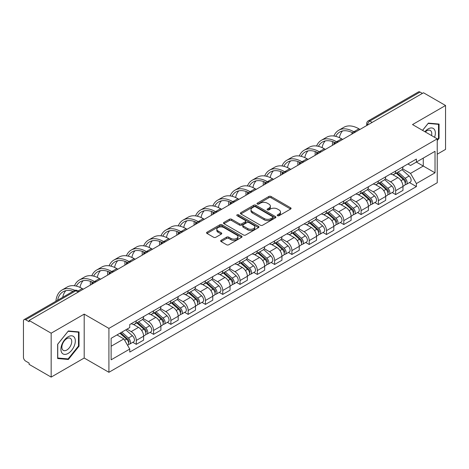 <?xml version="1.0" encoding="UTF-8"?>
<svg xmlns="http://www.w3.org/2000/svg" width="469" height="469" viewBox="0 0 469 469"><rect width="100%" height="100%" fill="white"/><g stroke="black" fill="none" stroke-linecap="round" stroke-linejoin="round"><path stroke-width="0.7" d="M277.537 215.717A1.079 0.621 0 0 0 279.061 215.717L290.622 209.045A1.536 0.891 0 0 0 291.073 208.412A1.536 0.891 0 0 0 290.622 207.785L271.041 196.482A1.536 0.891 0 0 0 268.86 196.482L257.299 203.153A1.079 0.621 0 0 0 256.989 203.593A1.079 0.621 0 0 0 257.299 204.033A1.079 0.621 0 0 0 258.824 204.033L260.318 203.171A4.925 2.843 0 0 1 267.283 203.171L268.919 204.109A4.925 2.843 0 0 1 270.361 206.12A4.925 2.843 0 0 1 268.919 208.13L267.418 208.998A1.079 0.621 0 0 0 267.107 209.438A1.079 0.621 0 0 0 267.418 209.878A1.079 0.621 0 0 0 268.942 209.878L270.437 209.01A4.925 2.843 0 0 1 277.402 209.01L279.037 209.954A4.925 2.843 0 0 1 280.48 211.965A4.925 2.843 0 0 1 279.037 213.975L277.537 214.837A1.079 0.621 0 0 0 277.226 215.277A1.079 0.621 0 0 0 277.537 215.717L277.537 214.837M221.098 240.327A1.536 0.891 0 0 0 220.647 240.955A1.536 0.891 0 0 0 221.098 241.582L226.591 244.754A1.536 0.891 0 0 0 228.766 244.754L241.605 237.343A1.536 0.891 0 0 0 242.057 236.716A1.536 0.891 0 0 0 241.605 236.083L222.025 224.78A1.536 0.891 0 0 0 219.85 224.78L207.011 232.19A1.536 0.891 0 0 0 206.559 232.817A1.536 0.891 0 0 0 207.011 233.445L213.647 237.279A1.536 0.891 0 0 0 215.822 237.279L221.315 234.107A1.536 0.891 0 0 0 221.767 233.48A1.536 0.891 0 0 0 221.315 232.853L218.026 230.947A4.115 2.374 0 0 1 216.819 229.271A4.115 2.374 0 0 1 219.357 227.072A4.115 2.374 0 0 1 223.848 227.588L236.739 235.033A4.115 2.374 0 0 1 237.941 236.716A4.115 2.374 0 0 1 235.403 238.909A4.115 2.374 0 0 1 230.918 238.393L228.766 237.156A1.536 0.891 0 0 0 226.591 237.156L221.098 240.327L221.098 241.582L226.591 238.434L226.591 237.156M108.914 328.394L84.191 314.124L51.162 333.195L29.101 320.462L423.489 92.762L445.55 105.496L412.521 124.566L437.237 138.842L108.914 328.394L108.914 372.298L437.237 182.74L437.237 138.842M260.43 225.22A1.536 0.891 0 0 0 262.605 225.22L275.444 217.804A1.536 0.891 0 0 0 275.895 217.176A1.536 0.891 0 0 0 275.444 216.549L255.863 205.24A1.536 0.891 0 0 0 253.682 205.24L240.843 212.656A1.536 0.891 0 0 0 240.398 213.284A1.536 0.891 0 0 0 240.843 213.911L260.43 225.22M237.525 215.951A1.079 0.621 0 0 1 238.615 216.103L238.615 214.82L258.525 226.316A1.536 0.891 0 0 1 258.976 226.943A1.536 0.891 0 0 1 258.525 227.576L245.686 234.987A1.536 0.891 0 0 1 243.511 234.987L223.924 223.678L223.924 222.423A1.536 0.891 0 0 0 223.479 223.051A1.536 0.891 0 0 0 223.924 223.678M223.924 222.423L229.423 219.252A1.536 0.891 0 0 1 231.598 219.252L239.542 223.836A1.536 0.891 0 0 0 241.717 223.836L245.363 221.731A1.536 0.891 0 0 0 245.809 221.104A1.536 0.891 0 0 0 245.363 220.477L237.091 215.699A1.079 0.621 0 0 1 236.775 215.259A1.079 0.621 0 0 1 237.443 214.685A1.079 0.621 0 0 1 238.615 214.82M51.162 333.195L51.162 377.099L29.101 364.36L29.101 363.082L25.666 361.101A3.136 1.812 -120 0 1 23.45 357.261L23.45 321.036A3.136 1.812 -120 0 1 24.101 319.6L74.313 290.61A3.136 1.812 60 0 1 75.878 290.768L25.666 319.758A3.136 1.812 -120 0 0 24.101 319.6M437.237 154.201L445.55 149.4L445.55 105.496M51.162 377.099L84.191 358.029L108.914 372.298M29.101 320.462L29.101 321.74L25.666 319.758M372.169 122.391L369.842 121.049A3.136 1.812 60 0 0 368.276 120.891L418.489 91.901A3.136 1.812 60 0 1 420.054 92.059L369.842 121.049A3.136 1.812 120 0 0 367.626 124.889L367.626 125.018M422.381 93.401L420.054 92.059M395.672 171.027A7.211 4.162 60 0 1 394.177 174.269L401.493 170.042A7.211 4.162 -120 0 0 402.982 166.806M385.289 178.795L390.571 181.843A7.211 4.162 60 0 1 395.672 190.678L402.982 186.451A7.211 4.162 -120 0 0 397.888 177.622L392.653 174.597M402.982 186.451L402.982 190.355L395.672 194.582L392.16 192.554M394.177 174.269A7.211 4.162 60 0 1 390.624 173.94M395.672 190.678L395.672 194.582M378.377 181.011A7.211 4.162 60 0 1 376.883 184.253L384.199 180.026A7.211 4.162 -120 0 0 385.694 176.79M374.872 202.538L378.377 204.566L385.694 200.339L385.694 196.435A7.211 4.162 -120 0 0 380.594 187.606L375.358 184.581M376.883 184.253A7.211 4.162 60 0 1 373.336 183.924M367.995 188.778L373.277 191.827A7.211 4.162 60 0 1 378.377 200.662L378.377 204.566M361.083 190.994A7.211 4.162 60 0 1 359.594 194.23L366.91 190.009A7.211 4.162 -120 0 0 368.399 186.773M357.577 212.521L361.083 214.55L368.399 210.323L368.399 206.419A7.211 4.162 -120 0 0 363.305 197.59L358.064 194.565M359.594 194.23A7.211 4.162 60 0 1 356.041 193.908M350.701 198.762L355.989 201.811A7.211 4.162 60 0 1 361.083 210.645L361.083 214.55M343.795 200.978A7.211 4.162 60 0 1 342.3 204.214L349.616 199.993A7.211 4.162 -120 0 0 351.111 196.757M340.289 222.505L343.795 224.528L351.111 220.307L351.111 216.402A7.211 4.162 -120 0 0 346.011 207.574L340.775 204.548M342.3 204.214A7.211 4.162 60 0 1 338.753 203.892M333.412 208.746L338.694 211.795A7.211 4.162 60 0 1 343.795 220.629L343.795 224.528M326.5 210.962A7.211 4.162 60 0 1 325.011 214.198L332.322 209.977A7.211 4.162 -120 0 0 333.817 206.741M322.994 232.489L326.5 234.512L333.817 230.291L333.817 226.386A7.211 4.162 -120 0 0 328.716 217.557L323.481 214.532M325.011 214.198A7.211 4.162 60 0 1 321.458 213.876M316.118 218.73L321.406 221.778A7.211 4.162 60 0 1 326.5 230.607L326.5 234.512M309.212 220.946A7.211 4.162 60 0 1 307.717 224.182L315.033 219.961A7.211 4.162 -120 0 0 316.528 216.725M305.7 242.473L309.212 244.496L316.528 240.275L316.528 236.37A7.211 4.162 -120 0 0 311.428 227.535L306.193 224.516M307.717 224.182A7.211 4.162 60 0 1 304.164 223.86M298.829 228.714L304.111 231.762A7.211 4.162 60 0 1 309.212 240.591L309.212 244.496M291.917 230.93A7.211 4.162 60 0 1 290.422 234.166L297.739 229.945A7.211 4.162 -120 0 0 299.234 226.709M288.412 252.457L291.917 254.479L299.234 250.258L299.234 246.354A7.211 4.162 -120 0 0 294.133 237.519L288.898 234.5M290.422 234.166A7.211 4.162 60 0 1 286.876 233.843M281.535 238.698L286.817 241.746A7.211 4.162 60 0 1 291.917 250.575L291.917 254.479M274.623 240.914A7.211 4.162 60 0 1 273.134 244.15L280.45 239.929A7.211 4.162 -120 0 0 281.939 236.687M271.117 262.441L274.629 264.463L281.939 260.242L281.939 256.338A7.211 4.162 -120 0 0 276.845 247.503L271.604 244.484M273.134 244.15A7.211 4.162 60 0 1 269.581 243.827M264.24 248.676L269.528 251.73A7.211 4.162 60 0 1 274.629 260.559L274.629 264.463M257.334 250.897A7.211 4.162 60 0 1 255.84 254.134L263.156 249.913A7.211 4.162 -120 0 0 264.651 246.671M253.829 272.425L257.334 274.447L264.651 270.226L264.651 266.322A7.211 4.162 -120 0 0 259.55 257.487L254.315 254.468M255.84 254.134A7.211 4.162 60 0 1 252.293 253.811M246.952 258.659L252.234 261.714A7.211 4.162 60 0 1 257.334 270.543L257.334 274.447M240.04 260.881A7.211 4.162 60 0 1 238.551 264.117L245.867 259.89A7.211 4.162 -120 0 0 247.356 256.654M236.534 282.408L240.04 284.431L247.356 280.21L247.356 276.305A7.211 4.162 -120 0 0 242.262 267.471L237.021 264.446M238.551 264.117A7.211 4.162 60 0 1 234.998 263.789M229.658 268.643L234.946 271.698A7.211 4.162 60 0 1 240.04 280.526L240.04 284.431M222.752 270.865A7.211 4.162 60 0 1 221.257 274.101L228.573 269.874A7.211 4.162 -120 0 0 230.068 266.638M219.24 292.386L222.752 294.415L230.068 290.188L230.068 286.289A7.211 4.162 -120 0 0 224.968 277.455L219.732 274.429M221.257 274.101A7.211 4.162 60 0 1 217.71 273.773M212.369 278.627L217.651 281.681A7.211 4.162 60 0 1 222.752 290.51L222.752 294.415M205.457 280.849A7.211 4.162 60 0 1 203.962 284.085L211.279 279.858A7.211 4.162 -120 0 0 212.774 276.622M201.951 302.37L205.457 304.399L212.774 300.172L212.774 296.267A7.211 4.162 -120 0 0 207.673 287.438L202.438 284.413M203.962 284.085A7.211 4.162 60 0 1 200.415 283.757M195.075 288.611L200.357 291.659A7.211 4.162 60 0 1 205.457 300.494L205.457 304.399M188.169 290.833A7.211 4.162 60 0 1 186.674 294.069L193.99 289.842A7.211 4.162 -120 0 0 195.479 286.606M184.657 312.354L188.169 314.382L195.485 310.156L195.485 306.251A7.211 4.162 -120 0 0 190.385 297.422L185.149 294.397M186.674 294.069A7.211 4.162 60 0 1 183.121 293.741M177.786 298.595L183.068 301.643A7.211 4.162 60 0 1 188.169 310.478L188.169 314.382M170.874 300.811A7.211 4.162 60 0 1 169.379 304.053L176.696 299.826A7.211 4.162 -120 0 0 178.191 296.59M167.369 322.338L170.874 324.366L178.191 320.139L178.191 316.235A7.211 4.162 -120 0 0 173.09 307.406L167.855 304.381M169.379 304.053A7.211 4.162 60 0 1 165.833 303.724M160.492 308.579L165.774 311.627A7.211 4.162 60 0 1 170.874 320.462L170.874 324.366M153.58 310.795A7.211 4.162 60 0 1 152.091 314.037L159.407 309.81A7.211 4.162 -120 0 0 160.896 306.574M150.074 332.322L153.58 334.35L160.896 330.123L160.896 326.219A7.211 4.162 -120 0 0 155.802 317.39L150.561 314.365M152.091 314.037A7.211 4.162 60 0 1 148.538 313.708M143.197 318.562L148.485 321.611A7.211 4.162 60 0 1 153.58 330.446L153.58 334.35M136.291 320.778A7.211 4.162 60 0 1 134.796 324.015L142.113 319.794A7.211 4.162 -120 0 0 143.608 316.557M132.786 342.306L136.291 344.334L143.608 340.107L143.608 336.203A7.211 4.162 -120 0 0 138.507 327.374L133.272 324.349M134.796 324.015A7.211 4.162 60 0 1 131.25 323.692M126.982 329.162L131.191 331.595A7.211 4.162 60 0 1 136.291 340.43L136.291 344.334M407.919 163.957L410.522 165.463L435.021 151.317L423.273 158.1L423.273 166.038L410.522 173.395L402.578 168.811M111.13 346.251L123.875 338.894L129.749 349.065L111.13 359.817L111.13 338.313L129.749 327.561L129.749 324.554L416.396 159.061L416.396 162.069L435.021 172.821L416.396 183.572L410.522 173.395M435.021 151.317L435.021 172.821M129.749 349.065L129.749 352.072L416.396 186.58L416.396 183.572M437.237 140.6L439.066 138.326L439.066 124.062L428.367 123.107L422.54 130.353M84.191 314.124L84.191 358.029M57.646 358.533L68.345 359.489L79.038 346.181L79.038 331.923L68.345 330.967L57.646 344.269L57.646 358.533M123.875 338.894L117.004 334.925M409.455 182.57L416.396 186.58M438.509 138.003L439.066 138.326M67.214 358.838L68.345 359.489M78.487 345.864L79.038 346.181M277.97 215.869L279.037 215.253A4.925 2.843 0 0 0 280.48 213.243L280.48 211.965M270.361 206.12L270.361 207.404A4.925 2.843 0 0 1 268.919 209.414L267.852 210.03M290.604 209.057L271.041 197.76A1.536 0.891 0 0 0 268.86 197.76L257.733 204.185M275.426 217.815L255.863 206.524A1.536 0.891 0 0 0 253.682 206.524L240.867 213.923M272.724 217.616A1.079 0.621 0 0 0 273.04 217.176A1.079 0.621 0 0 0 272.724 216.737L255.535 206.811A1.079 0.621 0 0 0 254.01 206.811L252.433 207.726A4.925 2.843 0 0 0 250.991 209.731A4.925 2.843 0 0 0 252.433 211.742L264.182 218.531A4.925 2.843 0 0 0 271.146 218.531L272.724 217.616L272.724 218.9A1.079 0.621 0 0 0 273.04 218.46L273.04 217.176M250.991 209.731L250.991 211.015A4.925 2.843 0 0 0 252.433 213.026L252.433 211.742M272.724 218.9L271.146 219.809A4.925 2.843 0 0 1 264.182 219.809L252.433 213.026M223.948 223.69L229.423 220.53L229.423 219.252M245.809 221.104L245.809 222.382A1.536 0.891 0 0 1 245.363 223.01L241.717 225.114A1.536 0.891 0 0 1 239.542 225.114L231.598 220.53A1.536 0.891 0 0 0 229.423 220.53M238.615 216.103L258.507 227.588M247.784 228.596A4.115 2.374 0 0 0 252.269 229.112A4.115 2.374 0 0 0 254.808 226.914A4.115 2.374 0 0 0 253.6 225.231L249.062 222.611A1.536 0.891 0 0 0 246.882 222.611L243.241 224.715A1.536 0.891 0 0 0 242.79 225.343A1.536 0.891 0 0 0 243.241 225.97L247.784 228.596L247.784 229.874A4.115 2.374 0 0 0 252.269 230.39A4.115 2.374 0 0 0 254.808 228.192L254.808 226.914M242.79 225.343L242.79 226.621A1.536 0.891 0 0 0 243.241 227.254L243.241 225.97M247.784 229.874L243.241 227.254M237.941 236.716L237.941 237.994A4.115 2.374 0 0 1 235.403 240.187A4.115 2.374 0 0 1 230.918 239.677L228.766 238.434A1.536 0.891 0 0 0 226.591 238.434M216.819 229.271L216.819 230.549A4.115 2.374 0 0 0 218.026 232.231L218.026 230.947M221.315 232.853L221.315 234.107L218.026 232.231M241.605 236.083L241.605 237.343L222.025 226.058A1.536 0.891 0 0 0 219.85 226.058L207.028 233.456M396.17 173.114L403.217 179.404A3.916 2.263 60 0 1 404.448 185.46L402.982 186.304M396.358 173.284L399.67 175.195M396.88 172.703L404.724 179.703A1.882 1.085 60 0 1 405.31 182.611A1.882 1.085 60 0 1 405.14 182.676M398.052 172.029L405.099 178.314A3.916 2.263 60 0 1 406.33 184.376A3.916 2.263 60 0 1 405.146 184.499M401.98 169.667L409.091 176.01A3.916 2.263 60 0 1 410.322 182.072L406.33 184.376M359.975 129.432L358.926 128.823A30.256 17.47 -120 0 0 343.795 127.328L338.7 130.271A30.256 17.47 -120 0 0 333.887 136.01M353.954 131.842L353.825 131.766A30.256 17.47 -120 0 0 338.7 130.271M332.55 141.579A30.256 17.47 -120 0 0 332.433 144.118L332.433 145.337M333.875 144.499A28.216 16.292 60 0 1 334.034 142.154M335.71 136.356A28.216 16.292 60 0 1 339.714 132.035A28.216 16.292 60 0 1 352.495 132.715M339.374 137.64A28.216 16.292 60 0 1 342.499 130.962M378.876 183.098L385.923 189.388A3.916 2.263 60 0 1 387.154 195.444L385.694 196.288M379.063 183.268L382.382 185.179M379.591 182.687L387.429 189.687A1.882 1.085 60 0 1 388.021 192.595A1.882 1.085 60 0 1 387.845 192.659M380.764 182.013L387.81 188.298A3.916 2.263 60 0 1 389.036 194.359A3.916 2.263 60 0 1 387.857 194.483M384.691 179.65L391.797 185.994A3.916 2.263 60 0 1 393.028 192.056L389.036 194.359M361.587 193.081L368.634 199.372A3.916 2.263 60 0 1 369.859 205.428L368.399 206.272M361.775 193.251L365.087 195.163M362.297 192.671L370.135 199.671A1.882 1.085 60 0 1 370.727 202.579A1.882 1.085 60 0 1 370.557 202.643M363.469 191.997L370.516 198.281A3.916 2.263 60 0 1 371.747 204.343A3.916 2.263 60 0 1 370.563 204.466M367.397 189.634L374.508 195.978A3.916 2.263 60 0 1 375.739 202.039L371.747 204.343M434.57 137.3A10.189 5.88 120 0 0 434.388 129.479A10.189 5.88 120 0 0 424.885 131.707M431.527 135.541A6.976 4.028 120 0 0 431.105 131.168A6.976 4.028 120 0 0 430.325 130.441A6.976 4.028 120 0 0 425.307 131.953M422.563 130.37L428.15 123.423L438.509 124.344L438.509 138.167L437.237 139.75M437.823 123.951L438.509 124.344M74.36 337.334A10.189 5.88 120 0 0 64.517 339.972A10.189 5.88 120 0 0 61.879 352.864A10.189 5.88 120 0 0 71.722 350.226A10.189 5.88 120 0 0 74.36 337.334M71.083 339.028A6.976 4.028 120 0 0 70.297 338.301A6.976 4.028 120 0 0 63.807 341.555A6.976 4.028 120 0 0 62.535 349.657A6.976 4.028 120 0 0 63.321 350.384A6.976 4.028 120 0 0 69.811 347.124A6.976 4.028 120 0 0 71.083 339.028M68.122 358.92L57.757 357.994L57.757 344.176L68.122 331.278L78.487 332.204L78.487 346.022L68.122 358.92M77.795 331.812L78.487 332.204M342.687 139.416L341.631 138.806A30.256 17.47 -120 0 0 326.506 137.311L321.406 140.254A30.256 17.47 -120 0 0 316.593 145.994M336.666 141.826L336.531 141.749A30.256 17.47 -120 0 0 321.406 140.254M315.262 151.563A30.256 17.47 -120 0 0 315.139 154.102L315.139 155.315M316.587 154.483A28.216 16.292 60 0 1 316.739 152.138M318.422 146.34A28.216 16.292 60 0 1 322.426 142.019A28.216 16.292 60 0 1 335.2 142.699M322.08 147.624A28.216 16.292 60 0 1 325.205 140.946M325.392 149.4L324.343 148.79A30.256 17.47 -120 0 0 309.212 147.289L304.117 150.238A30.256 17.47 -120 0 0 299.298 155.978M319.371 151.809L319.242 151.733A30.256 17.47 -120 0 0 304.117 150.238M297.967 161.547A30.256 17.47 -120 0 0 297.85 164.086L297.85 165.299M299.292 164.467A28.216 16.292 60 0 1 299.445 162.122M301.127 156.318A28.216 16.292 60 0 1 305.131 152.003A28.216 16.292 60 0 1 317.912 152.683M304.791 157.607A28.216 16.292 60 0 1 307.916 150.93M344.293 203.065L351.34 209.356A3.916 2.263 60 0 1 352.571 215.412L351.105 216.256M344.481 203.229L347.799 205.146M345.002 202.655L352.846 209.649A1.882 1.085 60 0 1 353.438 212.563A1.882 1.085 60 0 1 353.263 212.627M346.181 201.975L353.221 208.265A3.916 2.263 60 0 1 354.453 214.327A3.916 2.263 60 0 1 353.268 214.45M350.109 199.618L357.214 205.961A3.916 2.263 60 0 1 358.445 212.023L354.453 214.327M327.004 213.049L334.045 219.334A3.916 2.263 60 0 1 335.276 225.396L333.817 226.24M327.186 213.213L330.504 215.13M327.714 212.639L335.552 219.633A1.882 1.085 60 0 1 336.144 222.546A1.882 1.085 60 0 1 335.974 222.611M328.886 211.959L335.933 218.249A3.916 2.263 60 0 1 337.164 224.311A3.916 2.263 60 0 1 335.98 224.434M332.814 209.602L339.925 215.945A3.916 2.263 60 0 1 341.151 222.007L337.164 224.311M309.71 223.033L316.757 229.318A3.916 2.263 60 0 1 317.988 235.379L316.522 236.224M309.898 223.197L313.216 225.114M310.419 222.623L318.263 229.617A1.882 1.085 60 0 1 318.85 232.524A1.882 1.085 60 0 1 318.68 232.595M311.592 221.943L318.639 228.233A3.916 2.263 60 0 1 319.87 234.295A3.916 2.263 60 0 1 318.686 234.418M315.526 219.586L322.631 225.929A3.916 2.263 60 0 1 323.862 231.991L319.87 234.295M308.104 159.384L307.048 158.774A30.256 17.47 -120 0 0 291.923 157.273L286.823 160.222A30.256 17.47 -120 0 0 282.01 165.962M302.083 161.793L301.948 161.717A30.256 17.47 -120 0 0 286.823 160.222M280.673 171.531A30.256 17.47 -120 0 0 280.556 174.069L280.556 175.283M282.004 174.45A28.216 16.292 60 0 1 282.156 172.1M283.833 166.302A28.216 16.292 60 0 1 287.843 161.987A28.216 16.292 60 0 1 300.617 162.667M287.497 167.591A28.216 16.292 60 0 1 290.622 160.914M290.809 169.368L289.754 168.758A30.256 17.47 -120 0 0 274.629 167.257L269.528 170.2A30.256 17.47 -120 0 0 264.715 175.945M284.789 171.777L284.66 171.701A30.256 17.47 -120 0 0 269.528 170.2M263.385 181.515A30.256 17.47 -120 0 0 263.267 184.053L263.267 185.267M264.709 184.434A28.216 16.292 60 0 1 264.862 182.083M266.544 176.285A28.216 16.292 60 0 1 270.549 171.971A28.216 16.292 60 0 1 283.323 172.645M270.208 177.575A28.216 16.292 60 0 1 273.333 170.898M273.515 179.351L272.466 178.742A30.256 17.47 -120 0 0 257.34 177.241L252.24 180.184A30.256 17.47 -120 0 0 247.427 185.929M267.494 181.761L267.365 181.685A30.256 17.47 -120 0 0 252.24 180.184M246.09 191.499A30.256 17.47 -120 0 0 245.973 194.037L245.973 195.251M247.415 194.418A28.216 16.292 60 0 1 247.573 192.067M249.25 186.269A28.216 16.292 60 0 1 253.26 181.949A28.216 16.292 60 0 1 266.034 182.629M252.914 187.559A28.216 16.292 60 0 1 256.039 180.882M292.416 233.017L299.462 239.301A3.916 2.263 60 0 1 300.693 245.363L299.234 246.207M292.603 233.181L295.921 235.098M293.131 232.606L300.969 239.6A1.882 1.085 60 0 1 301.561 242.508A1.882 1.085 60 0 1 301.391 242.579M294.303 231.926L301.35 238.217A3.916 2.263 60 0 1 302.581 244.273A3.916 2.263 60 0 1 301.397 244.402M298.231 229.57L305.337 235.913A3.916 2.263 60 0 1 306.568 241.969L302.581 244.273M256.226 189.329L255.171 188.726A30.256 17.47 -120 0 0 240.046 187.225L234.946 190.168A30.256 17.47 -120 0 0 230.132 195.913M250.206 191.745L250.077 191.669A30.256 17.47 -120 0 0 234.946 190.168M228.802 201.482A30.256 17.47 -120 0 0 228.679 204.021L228.679 205.234M230.127 204.402A28.216 16.292 60 0 1 230.279 202.051M231.962 196.253A28.216 16.292 60 0 1 235.966 191.932A28.216 16.292 60 0 1 248.74 192.612M235.62 197.543A28.216 16.292 60 0 1 238.744 190.865M275.127 243.001L282.174 249.285A3.916 2.263 60 0 1 283.405 255.347L281.939 256.191M275.315 243.165L278.627 245.082M275.836 242.59L283.675 249.584A1.882 1.085 60 0 1 284.267 252.492A1.882 1.085 60 0 1 284.097 252.562M277.009 241.91L284.056 248.201A3.916 2.263 60 0 1 285.287 254.257A3.916 2.263 60 0 1 284.103 254.386M280.937 239.553L288.048 245.897A3.916 2.263 60 0 1 289.279 251.953L285.287 254.257M238.932 199.313L237.883 198.709A30.256 17.47 -120 0 0 222.752 197.209L217.657 200.152A30.256 17.47 -120 0 0 212.844 205.897M232.911 201.729L232.782 201.652A30.256 17.47 -120 0 0 217.657 200.152M211.507 211.466A30.256 17.47 -120 0 0 211.39 214.005L211.39 215.218M212.832 214.386A28.216 16.292 60 0 1 212.985 212.035M214.667 206.237A28.216 16.292 60 0 1 218.671 201.916A28.216 16.292 60 0 1 231.452 202.596M218.331 207.527A28.216 16.292 60 0 1 221.456 200.849M257.833 252.984L264.879 259.269A3.916 2.263 60 0 1 266.111 265.331L264.651 266.175M258.02 253.149L261.339 255.066M258.548 252.574L266.386 259.568A1.882 1.085 60 0 1 266.978 262.476A1.882 1.085 60 0 1 266.802 262.546M259.72 251.894L266.767 258.185A3.916 2.263 60 0 1 267.992 264.24A3.916 2.263 60 0 1 266.814 264.369M263.648 249.537L270.754 255.881A3.916 2.263 60 0 1 271.985 261.937L267.992 264.24M221.644 209.297L220.588 208.693A30.256 17.47 -120 0 0 205.463 207.192L200.363 210.135A30.256 17.47 -120 0 0 195.55 215.881M215.623 211.712L215.488 211.636A30.256 17.47 -120 0 0 200.363 210.135M194.219 221.444A30.256 17.47 -120 0 0 194.096 223.989L194.096 225.202M195.544 224.37A28.216 16.292 60 0 1 195.696 222.019M197.379 216.221A28.216 16.292 60 0 1 201.383 211.9A28.216 16.292 60 0 1 214.157 212.58M201.037 217.51A28.216 16.292 60 0 1 204.162 210.833M240.544 262.968L247.591 269.253A3.916 2.263 60 0 1 248.816 275.315L247.356 276.159M240.726 263.132L244.044 265.049M241.254 262.558L249.092 269.552A1.882 1.085 60 0 1 249.684 272.46A1.882 1.085 60 0 1 249.514 272.53M242.426 261.878L249.473 268.168A3.916 2.263 60 0 1 250.704 274.224A3.916 2.263 60 0 1 249.52 274.353M246.354 259.521L253.465 265.864A3.916 2.263 60 0 1 254.696 271.92L250.704 274.224M204.349 219.281L203.3 218.677A30.256 17.47 -120 0 0 188.169 217.176L183.068 220.119A30.256 17.47 -120 0 0 178.255 225.859M198.328 221.696L198.199 221.62A30.256 17.47 -120 0 0 183.068 220.119M176.924 231.428A30.256 17.47 -120 0 0 176.807 233.972L176.807 235.186M178.249 234.353A28.216 16.292 60 0 1 178.402 232.003M180.084 226.205A28.216 16.292 60 0 1 184.088 221.884A28.216 16.292 60 0 1 196.863 222.564M183.748 227.494A28.216 16.292 60 0 1 186.873 220.817M223.25 272.952L230.297 279.237A3.916 2.263 60 0 1 231.528 285.299L230.062 286.143M223.437 273.116L226.756 275.033M223.959 272.542L231.803 279.536A1.882 1.085 60 0 1 232.389 282.444A1.882 1.085 60 0 1 232.219 282.514M225.138 271.862L232.178 278.146A3.916 2.263 60 0 1 233.41 284.208A3.916 2.263 60 0 1 232.225 284.337M229.065 269.505L236.171 275.842A3.916 2.263 60 0 1 237.402 281.904L233.41 284.208M187.061 229.265L186.005 228.655A30.256 17.47 -120 0 0 170.88 227.16L165.78 230.103A30.256 17.47 -120 0 0 160.967 235.843M181.034 231.674L180.905 231.604A30.256 17.47 -120 0 0 165.78 230.103M159.63 241.412A30.256 17.47 -120 0 0 159.513 243.95L159.513 245.17M160.955 244.337A28.216 16.292 60 0 1 161.113 241.986M162.79 236.188A28.216 16.292 60 0 1 166.8 231.868A28.216 16.292 60 0 1 179.574 232.548M166.454 237.472A28.216 16.292 60 0 1 169.579 230.801M205.961 282.93L213.002 289.221A3.916 2.263 60 0 1 214.233 295.282L212.774 296.127M206.143 283.1L209.461 285.011M206.671 282.52L214.509 289.52A1.882 1.085 60 0 1 215.101 292.427A1.882 1.085 60 0 1 214.931 292.498M207.843 281.846L214.89 288.13A3.916 2.263 60 0 1 216.121 294.192A3.916 2.263 60 0 1 214.937 294.321M211.771 279.489L218.882 285.826A3.916 2.263 60 0 1 220.108 291.888L216.121 294.192M169.766 239.249L168.711 238.639A30.256 17.47 -120 0 0 153.586 237.144L148.485 240.087A30.256 17.47 -120 0 0 143.672 245.826M163.745 241.658L163.617 241.588A30.256 17.47 -120 0 0 148.485 240.087M142.342 251.396A30.256 17.47 -120 0 0 142.218 253.934L142.218 255.154M143.666 254.315A28.216 16.292 60 0 1 143.819 251.97M145.501 246.172A28.216 16.292 60 0 1 149.505 241.852A28.216 16.292 60 0 1 162.28 242.532M149.16 247.456A28.216 16.292 60 0 1 152.29 240.785M188.667 292.914L195.714 299.204A3.916 2.263 60 0 1 196.945 305.266L195.479 306.11M188.855 293.084L192.173 294.995M189.376 292.504L197.22 299.503A1.882 1.085 60 0 1 197.807 302.411A1.882 1.085 60 0 1 197.637 302.482M190.549 291.829L197.596 298.114A3.916 2.263 60 0 1 198.827 304.176A3.916 2.263 60 0 1 197.642 304.299M194.483 289.467L201.588 295.81A3.916 2.263 60 0 1 202.819 301.872L198.827 304.176M152.472 249.232L151.423 248.623A30.256 17.47 -120 0 0 136.291 247.128L131.197 250.071A30.256 17.47 -120 0 0 126.384 255.81M146.451 251.642L146.322 251.566A30.256 17.47 -120 0 0 131.197 250.071M125.047 261.38A30.256 17.47 -120 0 0 124.93 263.918L124.93 265.137M126.372 264.299A28.216 16.292 60 0 1 126.53 261.954M128.207 256.156A28.216 16.292 60 0 1 132.217 251.835A28.216 16.292 60 0 1 144.991 252.515M131.871 257.44A28.216 16.292 60 0 1 134.996 250.763M171.373 302.898L178.419 309.188A3.916 2.263 60 0 1 179.65 315.244L178.191 316.088M171.56 303.068L174.878 304.979M172.088 302.487L179.926 309.487A1.882 1.085 60 0 1 180.518 312.395A1.882 1.085 60 0 1 180.342 312.46M173.26 301.813L180.307 308.098A3.916 2.263 60 0 1 181.538 314.16A3.916 2.263 60 0 1 180.354 314.283M177.188 299.451L184.294 305.794A3.916 2.263 60 0 1 185.525 311.856L181.538 314.16M135.183 259.216L134.128 258.607A30.256 17.47 -120 0 0 119.003 257.112L113.903 260.055A30.256 17.47 -120 0 0 109.089 265.794M129.163 261.626L129.028 261.55A30.256 17.47 -120 0 0 113.903 260.055M107.759 271.363A30.256 17.47 -120 0 0 107.636 273.902L107.636 275.121M109.084 274.283A28.216 16.292 60 0 1 109.236 271.938M110.919 266.14A28.216 16.292 60 0 1 114.923 261.819A28.216 16.292 60 0 1 127.697 262.499M114.577 267.424A28.216 16.292 60 0 1 117.701 260.746M154.084 312.882L161.131 319.172A3.916 2.263 60 0 1 162.362 325.228L160.896 326.072M154.272 313.052L157.584 314.963M154.793 312.471L162.632 319.471A1.882 1.085 60 0 1 163.224 322.379A1.882 1.085 60 0 1 163.054 322.443M155.966 311.797L163.013 318.082A3.916 2.263 60 0 1 164.244 324.143A3.916 2.263 60 0 1 163.06 324.267M159.894 309.434L167.005 315.778A3.916 2.263 60 0 1 168.236 321.84L164.244 324.143M117.889 269.2L116.84 268.59A30.256 17.47 -120 0 0 101.709 267.096L96.614 270.038A30.256 17.47 -120 0 0 91.795 275.778M111.868 271.61L111.739 271.533A30.256 17.47 -120 0 0 96.614 270.038M90.464 281.347A30.256 17.47 -120 0 0 90.347 283.886L90.347 285.105M91.789 284.267A28.216 16.292 60 0 1 91.942 281.922M93.624 276.124A28.216 16.292 60 0 1 97.628 271.803A28.216 16.292 60 0 1 110.408 272.483M97.288 277.408A28.216 16.292 60 0 1 100.413 270.73M136.79 322.865L143.836 329.156A3.916 2.263 60 0 1 145.068 335.212L143.608 336.056M136.977 323.035L140.295 324.947M137.499 322.455L145.343 329.455A1.882 1.085 60 0 1 145.935 332.363A1.882 1.085 60 0 1 145.759 332.427M138.677 321.781L145.724 328.066A3.916 2.263 60 0 1 146.949 334.127A3.916 2.263 60 0 1 145.765 334.25M142.605 319.418L149.711 325.762A3.916 2.263 60 0 1 150.942 331.823L146.949 334.127M100.601 279.184L99.545 278.574A30.256 17.47 -120 0 0 84.42 277.073L79.32 280.022A30.256 17.47 -120 0 0 74.507 285.762M94.58 281.593L94.445 281.517A30.256 17.47 -120 0 0 79.32 280.022M76.33 286.102A28.216 16.292 60 0 1 80.34 281.787A28.216 16.292 60 0 1 93.114 282.467M79.994 287.391A28.216 16.292 60 0 1 83.119 280.714M119.929 333.236L126.548 339.14A3.916 2.263 60 0 1 127.773 345.196L127.58 345.307M119.994 333.195L123.001 334.93M120.639 332.826L128.049 339.433A1.882 1.085 60 0 1 128.641 342.347A1.882 1.085 60 0 1 128.471 342.411M121.817 332.146L128.43 338.049A3.916 2.263 60 0 1 129.661 344.111A3.916 2.263 60 0 1 128.477 344.234M125.803 329.842L132.422 335.745A3.916 2.263 60 0 1 133.647 341.807L129.661 344.111M83.306 289.168L82.251 288.558A30.256 17.47 -120 0 0 67.126 287.057L62.025 290.006A30.256 17.47 -120 0 0 55.887 301.25M74.911 290.346A30.256 17.47 -120 0 0 62.025 290.006M57.617 300.248A28.216 16.292 60 0 1 63.045 291.771A28.216 16.292 60 0 1 73.105 291.308M62.717 297.305A28.216 16.292 60 0 1 65.83 290.698M367.737 124.953L367.626 124.889A3.136 1.812 -0 0 1 366.705 123.611L366.705 125.545M153.58 330.446L160.896 326.219M170.874 320.462L178.191 316.235M188.169 310.478L195.485 306.251M205.457 300.494L212.774 296.267M222.752 290.51L230.068 286.289M240.04 280.526L247.356 276.305M257.334 270.543L264.651 266.322M274.629 260.559L281.939 256.338M291.917 250.575L299.234 246.354M309.212 240.591L316.528 236.37M326.5 230.607L333.817 226.386M343.795 220.629L351.111 216.402M361.083 210.645L368.399 206.419M378.377 200.662L385.694 196.435M136.291 340.43L143.608 336.203M131.191 331.595L138.507 327.374M148.485 321.611L155.802 317.39M165.774 311.627L173.09 307.406M183.068 301.643L190.385 297.422M200.357 291.659L207.673 287.438M217.651 281.681L224.968 277.455M234.946 271.698L242.262 267.471M252.234 261.714L259.55 257.487M269.528 251.73L276.845 247.503M286.817 241.746L294.133 237.519M304.111 231.762L311.428 227.535M321.406 221.778L328.716 217.557M338.694 211.795L346.011 207.574M355.989 201.811L363.305 197.59M373.277 191.827L380.594 187.606M390.571 181.843L397.888 177.622M355.461 132.041A3.136 1.812 120 0 0 354.077 132.838M338.167 142.025A3.136 1.812 120 0 0 336.783 142.822M320.878 152.009A3.136 1.812 120 0 0 319.489 152.806M303.584 161.993A3.136 1.812 120 0 0 302.2 162.79M286.289 171.971A3.136 1.812 120 0 0 284.906 172.774M269.001 181.954A3.136 1.812 120 0 0 267.617 182.758M251.706 191.938A3.136 1.812 120 0 0 250.323 192.741M234.418 201.922A3.136 1.812 120 0 0 233.034 202.725M217.124 211.906A3.136 1.812 120 0 0 215.74 212.709M199.835 221.89A3.136 1.812 120 0 0 198.446 222.687M182.541 231.874A3.136 1.812 120 0 0 181.157 232.671M165.246 241.857A3.136 1.812 120 0 0 163.863 242.655M147.958 251.841A3.136 1.812 120 0 0 146.574 252.639M130.663 261.825A3.136 1.812 120 0 0 129.28 262.622M113.375 271.809A3.136 1.812 120 0 0 111.991 272.606M96.081 281.793A3.136 1.812 120 0 0 94.697 282.59M78.206 292.111L75.878 290.768A3.136 1.812 120 0 1 77.449 290.61A3.136 3.136 0 0 0 74.313 290.61M279.037 215.253L279.037 213.975M267.418 209.878L267.418 208.998M268.919 209.414L268.919 208.13M257.299 204.033L257.299 203.153M268.86 197.76L268.86 196.482M271.041 197.76L271.041 196.482M290.622 209.045L290.622 207.785M240.843 213.911L240.843 212.656M253.682 206.524L253.682 205.24M255.863 206.524L255.863 205.24M275.444 217.804L275.444 216.549M264.182 219.809L264.182 218.531M271.146 219.809L271.146 218.531M231.598 220.53L231.598 219.252M239.542 225.114L239.542 223.836M241.717 225.114L241.717 223.836M245.363 223.01L245.363 221.731M258.525 227.576L258.525 226.316M228.766 238.434L228.766 237.156M230.918 239.677L230.918 238.393M207.011 233.445L207.011 232.19M219.85 226.058L219.85 224.78M222.025 226.058L222.025 224.78M403.217 179.404L401.018 180.671M405.703 181.749L404.993 182.16M409.091 176.01L405.099 178.314M353.825 131.766L358.926 128.823M385.923 189.388L383.724 190.654M388.408 191.733L387.705 192.138M391.797 185.994L387.81 188.298M368.634 199.372L366.436 200.638M371.12 201.717L370.41 202.121M374.508 195.978L370.516 198.281M336.531 141.749L341.631 138.806M319.242 151.733L324.343 148.79M351.34 209.356L349.141 210.622M353.825 211.701L353.122 212.105M357.214 205.961L353.221 208.265M334.045 219.334L331.853 220.606M336.531 221.685L335.827 222.089M339.925 215.945L335.933 218.249M316.757 229.318L314.558 230.59M319.242 231.668L318.533 232.073M322.631 225.929L318.639 228.233M301.948 161.717L307.048 158.774M284.66 171.701L289.754 168.758M267.365 181.685L272.466 178.742M299.462 239.301L297.27 240.574M301.948 241.652L301.245 242.057M305.337 235.913L301.35 238.217M250.077 191.669L255.171 188.726M282.174 249.285L279.975 250.557M284.66 251.63L283.95 252.041M288.048 245.897L284.056 248.201M232.782 201.652L237.883 198.709M264.879 259.269L262.681 260.541M267.365 261.614L266.662 262.024M270.754 255.881L266.767 258.185M215.488 211.636L220.588 208.693M247.591 269.253L245.393 270.519M250.077 271.598L249.367 272.008M253.465 265.864L249.473 268.168M198.199 221.62L203.3 218.677M230.297 279.237L228.098 280.503M232.782 281.582L232.073 281.992M236.171 275.842L232.178 278.146M180.905 231.604L186.005 228.655M213.002 289.221L210.81 290.487M215.488 291.566L214.784 291.976M218.882 285.826L214.89 288.13M163.617 241.588L168.711 238.639M195.714 299.204L193.515 300.471M198.199 301.549L197.49 301.96M201.588 295.81L197.596 298.114M146.322 251.566L151.423 248.623M178.419 309.188L176.221 310.455M180.905 311.533L180.202 311.944M184.294 305.794L180.307 308.098M129.028 261.55L134.128 258.607M161.131 319.172L158.932 320.438M163.617 321.517L162.907 321.922M167.005 315.778L163.013 318.082M111.739 271.533L116.84 268.59M143.836 329.156L141.638 330.422M146.322 331.501L145.619 331.905M149.711 325.762L145.724 328.066M94.445 281.517L99.545 278.574M126.548 339.14L124.648 340.23M129.028 341.485L128.324 341.889M132.422 335.745L128.43 338.049M78.071 290.973L82.251 288.558M355.725 131.889A3.136 3.136 0 0 0 351.703 134.21M338.436 141.873A3.136 3.136 0 0 0 334.409 144.194M321.142 151.85A3.136 3.136 0 0 0 317.12 154.178M303.848 161.834A3.136 3.136 0 0 0 299.826 164.162M286.559 171.818A3.136 3.136 0 0 0 282.537 174.14M269.265 181.802A3.136 3.136 0 0 0 265.243 184.124M251.976 191.786A3.136 3.136 0 0 0 247.954 194.107M234.682 201.77A3.136 3.136 0 0 0 230.66 204.091M217.393 211.754A3.136 3.136 0 0 0 213.366 214.075M200.099 221.737A3.136 3.136 0 0 0 196.077 224.059M182.804 231.721A3.136 3.136 0 0 0 178.783 234.043M165.516 241.705A3.136 3.136 0 0 0 161.494 244.027M148.222 251.689A3.136 3.136 0 0 0 144.2 254.01M130.933 261.673A3.136 3.136 0 0 0 126.906 263.994M113.639 271.657A3.136 3.136 0 0 0 109.617 273.978M96.344 281.635A3.136 3.136 0 0 0 92.323 283.962M79.126 291.577L77.449 290.61M368.276 120.891A3.136 3.136 0 0 0 366.705 123.611"/></g></svg>
